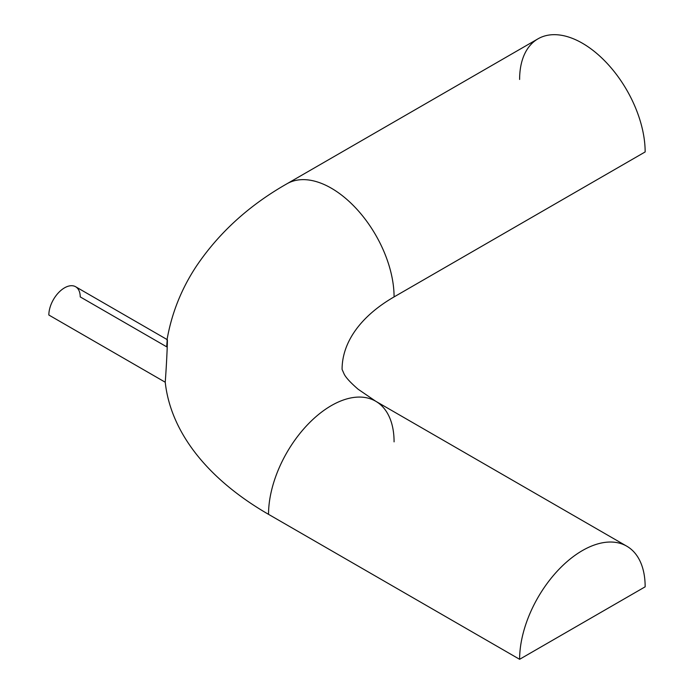 <?xml version="1.0" encoding="UTF-8"?>
<svg xmlns="http://www.w3.org/2000/svg" width="694" height="694" viewBox="0 0 694 694"><rect width="100%" height="100%" fill="white"/><g stroke="black" fill="none" stroke-linecap="round" stroke-linejoin="round"><path stroke-width="1.04" d="M167.159 339.592L75.637 286.743A22.191 12.813 120 0 0 58.53 292.686A22.191 12.813 120 0 0 48.849 315.024A22.191 12.813 -60 0 1 64.533 287.845A22.191 12.813 -60 0 1 80.226 296.902L166.699 346.827C168.087 325.581 167.254 355.484 165.233 382.221C167.254 355.484 168.087 325.581 166.699 346.827M48.849 315.024L165.233 382.221A355.076 204.999 0 0 0 268.535 514.341L519.615 659.3A88.771 51.252 -60 0 1 558.366 569.965A88.771 51.252 -60 0 1 626.769 546.187A88.771 51.252 -60 0 1 645.151 586.82A88.771 51.252 120 0 0 582.387 550.576A88.771 51.252 120 0 0 519.615 659.3L645.151 586.82L519.615 659.3L268.535 514.341A88.771 51.252 -60 0 1 307.286 425.006A88.771 51.252 -60 0 1 375.688 401.227A88.771 51.252 120 0 0 307.286 425.006A88.771 51.252 120 0 0 268.535 514.341A355.076 204.999 180 0 1 165.233 382.221L48.849 315.024M626.769 546.187L375.688 401.227A88.771 51.252 -60 0 1 394.079 441.861M519.615 79.463A88.771 51.252 60 0 1 582.387 43.228A88.771 51.252 60 0 1 645.151 151.943L394.079 296.902A177.543 102.504 0 0 0 342.081 369.382A177.543 102.504 180 0 1 394.079 296.902A88.771 51.252 -120 0 0 355.328 207.567A88.771 51.252 -120 0 0 286.926 183.789A88.771 51.252 60 0 1 286.926 183.789A88.771 51.252 60 0 1 355.328 207.567A88.771 51.252 60 0 1 394.079 296.902L645.151 151.943A88.771 51.252 -120 0 0 606.409 62.607A88.771 51.252 -120 0 0 537.997 38.829L286.926 183.789C249.137 205.277 218.957 232.733 196.393 266.166C181.386 288.86 171.574 313.497 166.968 340.086M375.688 401.227L358.113 389.221C350.73 382.828 346.098 377.831 344.215 374.24L342.081 369.382"/></g></svg>
